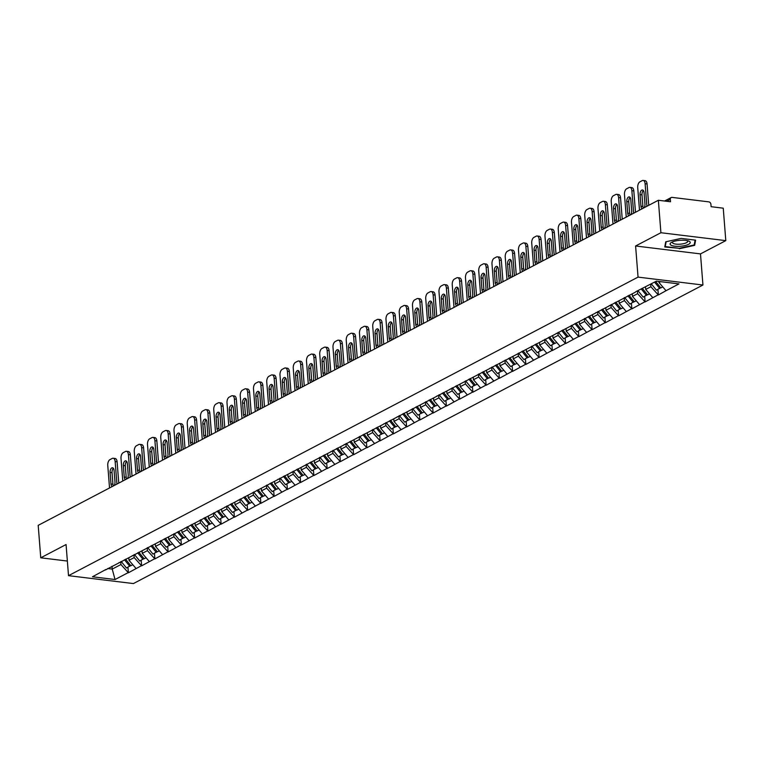 <?xml version="1.0" encoding="UTF-8"?>
<svg xmlns="http://www.w3.org/2000/svg" width="764" height="764" viewBox="0 0 764 764"><rect width="100%" height="100%" fill="white"/><g stroke="black" fill="none" stroke-linecap="round" stroke-linejoin="round"><path stroke-width="1.15" d="M725.8 240.631L660.908 232.724L635.6 245.989L700.492 253.896L725.8 240.631L723.25 208.18L711.112 206.7L710.921 204.332A2.33 1.834 62.3 0 0 708.801 201.868L672.081 197.389A2.33 1.834 62.3 0 0 671.164 197.551A2.33 1.834 62.3 0 0 670.305 199.375L670.496 201.744L658.358 200.273L38.2 525.355L40.75 557.806L67.366 561.053M700.492 253.896L702.937 285.02L133.404 583.572L68.512 575.664L638.055 277.112L702.937 285.02M658.874 281.458L658.96 282.499L666.036 290.702L678.986 283.912L656.4 281.152L635.801 291.705M666.036 290.702L658.348 294.971L657.919 289.441M650.689 284.151L650.89 286.729L658.348 294.971M657.966 294.923L645.102 301.923L644.673 296.384M637.424 290.855L637.644 293.672L645.102 301.923M644.711 301.875L631.857 308.866L631.417 303.337M624.169 297.798L624.398 300.615L631.857 308.866M631.465 308.818L618.601 315.809L618.171 310.279M610.923 304.74L611.143 307.558L618.601 315.809M618.219 315.761L605.355 322.752L604.926 317.222M597.677 311.693L597.897 314.51L605.355 322.752M604.964 322.704L592.11 329.704L591.67 324.165M584.422 318.636L584.651 321.453L592.11 329.704M591.718 329.656L578.854 336.647L578.424 331.118M571.176 325.579L571.396 328.396L578.854 336.647M578.472 336.599L565.608 343.59L565.179 338.06M557.93 332.521L558.15 335.339L565.608 343.59M565.217 343.542L552.362 350.533L551.923 345.003M544.675 339.474L544.904 342.291L552.362 350.533M551.971 350.485L539.107 357.485L538.677 351.946M531.429 346.417L531.649 349.234L539.107 357.485M538.725 357.437L525.861 364.428L525.431 358.899M518.183 353.36L518.403 356.177L525.861 364.428M525.47 364.38L512.615 371.371L512.176 365.841M504.928 360.302L505.157 363.12L512.615 371.371M512.224 371.323L499.36 378.314L498.93 372.784M491.682 367.255L491.901 370.072L499.36 378.314M498.978 378.266L486.114 385.266L485.684 379.727M478.436 374.198L478.656 377.015L486.114 385.266M485.723 385.218L472.868 392.209L472.429 386.679M465.18 381.141L465.4 383.958L472.868 392.209M472.477 392.161L459.613 399.152L459.183 393.622M451.935 388.083L452.154 390.901L459.613 399.152M459.231 399.104L446.367 406.095L445.937 400.565M438.689 395.036L438.908 397.853L446.367 406.095M445.975 406.047L433.121 413.047L432.682 407.508M425.433 401.979L425.653 404.796L433.121 413.047M432.73 412.999L419.866 419.99L419.436 414.46M412.188 408.921L412.407 411.739L419.866 419.99M419.484 419.942L406.62 426.933L406.19 421.403M398.942 415.864L399.161 418.682L406.62 426.933M406.228 426.885L393.374 433.876L392.935 428.346M385.686 422.817L385.906 425.634L393.374 433.876M392.982 433.828L380.119 440.828L379.689 435.289M372.44 429.76L372.66 432.577L380.119 440.828M379.737 440.78L366.873 447.771L366.443 442.241M359.195 436.702L359.414 439.52L366.873 447.771M366.481 447.723L353.627 454.714L353.188 449.184M345.939 443.645L346.159 446.462L353.627 454.714M353.235 454.666L340.372 461.657L339.942 456.127M332.693 450.598L332.913 453.415L340.372 461.657M339.99 461.609L327.126 468.599L326.696 463.07M319.447 457.541L319.667 460.358L327.126 468.599M326.734 468.561L313.88 475.552L313.441 470.022M306.192 464.483L306.412 467.301L313.88 475.552M313.488 475.504L300.624 482.495L300.195 476.965M292.946 471.426L293.166 474.243L300.624 482.495M300.242 482.447L287.379 489.438L286.949 483.908M279.7 478.379L279.92 481.196L287.379 489.438M286.987 489.39L274.133 496.38L273.693 490.851M266.445 485.321L266.665 488.139L274.133 496.38M273.741 496.342L260.877 503.333L260.448 497.803M253.199 492.264L253.419 495.082L260.877 503.333M260.495 503.285L247.631 510.276L247.202 504.746M239.953 499.207L240.173 502.024L247.631 510.276M247.24 510.228L234.386 517.218L233.946 511.689M226.698 506.16L226.918 508.977L234.386 517.218M233.994 517.171L221.13 524.161L220.7 518.632M213.452 513.102L213.672 515.92L221.13 524.161M220.748 524.114L207.884 531.114L207.455 525.584M200.206 520.045L200.426 522.862L207.884 531.114M207.493 531.066L194.639 538.057L194.199 532.527M186.951 526.988L187.17 529.805L194.639 538.057M194.247 538.009L181.383 544.999L180.953 539.47M173.705 533.941L173.925 536.758L181.383 544.999M181.001 544.952L168.137 551.942L167.698 546.413M160.459 540.883L160.679 543.701L168.137 551.942M167.746 551.894L154.891 558.895L154.452 553.356M147.204 547.826L147.423 550.643L154.891 558.895M154.5 558.847L141.636 565.837L141.206 560.308M133.958 554.769L134.177 557.586L141.636 565.837M141.254 565.79L128.39 572.78L127.951 567.251M120.712 561.721L120.932 564.539L128.39 572.78M127.999 572.733L115.049 579.523L92.473 576.772L105.843 569.514M635.381 292.173L105.422 569.982M645.504 286.863L645.714 289.441L650.89 286.729M645.714 289.441L652.781 297.645M632.258 293.815L632.458 296.384L637.644 293.672M632.458 296.384L639.535 304.588M619.012 300.758L619.212 303.337L624.398 300.615M619.212 303.337L626.289 311.531M608.889 306.068L609.309 305.59M605.756 307.701L605.967 310.279L611.143 307.558M605.967 310.279L613.034 318.483M595.634 313.011L596.054 312.533M592.511 314.644L592.711 317.222L597.897 314.51M592.711 317.222L599.788 325.426M579.265 321.596L579.465 324.165L584.651 321.453M579.465 324.165L586.542 332.369M566.009 328.539L566.219 331.118L571.396 328.396M566.219 331.118L573.286 339.312M555.886 333.849L556.307 333.371M552.764 335.482L552.964 338.06L558.15 335.339M552.964 338.06L560.041 346.254M542.641 340.792L543.061 340.314M539.518 342.425L539.718 345.003L544.904 342.291M539.718 345.003L546.795 353.207M526.262 349.377L526.472 351.946L531.649 349.234M526.472 351.946L533.539 360.15M513.016 356.32L513.217 358.899L518.403 356.177M513.217 358.899L520.294 367.092M502.893 361.63L503.314 361.152M499.771 363.263L499.971 365.841L505.157 363.12M499.971 365.841L507.048 374.035M489.638 368.573L490.068 368.095M486.515 370.206L486.725 372.784L491.901 370.072M486.725 372.784L493.792 380.988M473.269 377.158L473.47 379.727L478.656 377.015M473.47 379.727L480.546 387.931M460.023 384.101L460.224 386.679L465.4 383.958M460.224 386.679L467.301 394.873M449.891 389.411L450.321 388.933M446.768 391.044L446.978 393.622L452.154 390.901M446.978 393.622L454.045 401.816M436.645 396.354L437.065 395.876M433.522 397.987L433.723 400.565L438.908 397.853M433.723 400.565L440.799 408.769M420.276 404.939L420.477 407.508L425.653 404.796M420.477 407.508L427.553 415.712M407.021 411.882L407.231 414.46L412.407 411.739M407.231 414.46L414.298 422.654M396.898 417.192L397.318 416.714M393.775 418.825L393.976 421.403L399.161 418.682M393.976 421.403L401.052 429.597M383.652 424.135L384.072 423.657M380.529 425.768L380.73 428.346L385.906 425.634M380.73 428.346L387.806 436.55M367.274 432.72L367.484 435.289L372.66 432.577M367.484 435.289L374.551 443.492M354.028 439.663L354.229 442.241L359.414 439.52M354.229 442.241L361.305 450.435M343.905 444.973L344.325 444.495M340.782 446.606L340.983 449.184L346.159 446.462M340.983 449.184L348.059 457.378M330.65 451.916L331.079 451.438M327.527 453.549L327.737 456.127L332.913 453.415M327.737 456.127L334.804 464.331M314.281 460.501L314.481 463.07L319.667 460.358M314.481 463.07L321.558 471.273M301.035 467.444L301.236 470.013L306.412 467.301M301.236 470.013L308.312 478.216M290.903 472.754L291.332 472.276M287.78 474.387L287.99 476.965L293.166 474.243M287.99 476.965L295.057 485.159M277.657 479.697L278.077 479.219M274.534 481.33L274.734 483.908L279.92 481.196M274.734 483.908L281.811 492.111M261.288 488.272L261.489 490.851L266.665 488.139M261.489 490.851L268.565 499.054M248.033 495.225L248.243 497.794L253.419 495.082M248.243 497.794L255.31 505.997M237.91 500.535L238.33 500.057M234.787 502.168L234.987 504.746L240.173 502.024M234.987 504.746L242.064 512.94M224.664 507.477L225.084 507M221.541 509.111L221.741 511.689L226.918 508.977M221.741 511.689L228.818 519.892M208.285 516.053L208.496 518.632L213.672 515.92M208.496 518.632L215.563 526.835M195.04 523.006L195.24 525.575L200.426 522.862M195.24 525.575L202.317 533.778M184.917 528.316L185.337 527.838M181.794 529.949L181.994 532.527L187.17 529.805M181.994 532.527L189.071 540.721M171.661 535.258L172.091 534.781M168.538 536.891L168.748 539.47L173.925 536.758M168.748 539.47L175.815 547.673M155.293 543.834L155.493 546.413L160.679 543.701M155.493 546.413L162.57 554.616M142.047 550.787L142.247 553.356L147.423 550.643M142.247 553.356L149.314 561.559M131.914 556.096L132.344 555.619M128.791 557.73L129.001 560.308L134.177 557.586M129.001 560.308L136.068 568.502M118.668 563.039L119.088 562.562M112.002 566.277L112.222 569.094L120.932 564.539M107.686 568.54L112.222 569.094L115.049 579.523M660.908 232.724L658.358 200.273M635.6 245.989L638.055 277.112M68.512 575.664L66.067 544.541L40.75 557.806M658.96 282.499L660.554 281.658M679.225 248.758L694.648 245.339L695.622 240.163L681.154 238.397L665.731 241.816L664.766 246.992L679.186 248.29M694.495 243.305L694.648 245.339M109.538 487.967L107.762 465.41A4.67 2.531 -83.1 0 1 109.959 459.622L112.251 458.419A4.67 2.531 -83.1 0 1 113.167 458.238L115.116 458.476A4.67 2.531 96.9 0 1 117.102 461.771L118.773 483.115M117.102 461.771L115.154 461.532L116.93 484.089M115.154 461.532A4.67 2.531 -83.1 0 0 113.167 458.238M114.17 485.532A3.658 1.977 -83.1 0 0 114.982 481.912L114.075 470.347A3.658 1.977 -83.1 0 0 112.518 467.769A3.658 1.977 -83.1 0 0 110.083 472.438L110.99 484.004A3.658 1.977 -83.1 0 0 112.289 486.515M113.435 468.361A3.658 1.977 -83.1 0 0 112.031 472.677L112.938 484.242A3.658 1.977 -83.1 0 0 113.397 485.942M130.634 565.417L126.499 568.015L121.189 561.464M124.456 559.754L129.775 566.296M125.563 559.172L130.873 565.723L132.802 564.711M122.784 481.014L121.008 458.457A4.67 2.531 -83.1 0 1 123.205 452.68L125.506 451.476A4.67 2.531 -83.1 0 1 126.413 451.295L128.362 451.524A4.67 2.531 96.9 0 1 130.348 454.828L132.029 476.173M130.348 454.828L128.4 454.59L130.176 477.147M128.4 454.59A4.67 2.531 -83.1 0 0 126.413 451.295M127.426 478.589A3.658 1.977 -83.1 0 0 128.237 474.96L127.33 463.404A3.658 1.977 -83.1 0 0 125.773 460.826A3.658 1.977 -83.1 0 0 123.338 465.496L124.245 477.061A3.658 1.977 -83.1 0 0 125.535 479.572M126.69 461.418A3.658 1.977 -83.1 0 0 125.277 465.734L126.194 477.29A3.658 1.977 -83.1 0 0 126.643 478.99M143.88 558.474L139.755 561.062L134.435 554.521M137.701 552.811L143.021 559.353M138.809 552.229L144.129 558.77L146.048 557.768M136.04 474.072L134.263 451.514A4.67 2.531 -83.1 0 1 136.46 445.737L138.752 444.533A4.67 2.531 -83.1 0 1 139.669 444.342L141.617 444.581A4.67 2.531 96.9 0 1 143.594 447.876L145.275 469.23M143.594 447.876L141.646 447.637L143.422 470.194M141.646 447.637A4.67 2.531 -83.1 0 0 139.669 444.342M140.672 471.646A3.658 1.977 -83.1 0 0 141.483 468.017L140.576 456.461A3.658 1.977 -83.1 0 0 139.019 453.883A3.658 1.977 -83.1 0 0 136.584 458.553L137.491 470.108A3.658 1.977 -83.1 0 0 138.79 472.629M139.936 454.475A3.658 1.977 -83.1 0 0 138.532 458.792L139.44 470.347A3.658 1.977 -83.1 0 0 139.898 472.047M157.126 551.522L153.001 554.12L147.681 547.578M150.957 545.859L156.267 552.41M152.055 545.286L157.374 551.828L159.294 550.825M149.286 467.129L147.509 444.572A4.67 2.531 -83.1 0 1 149.706 438.784L151.998 437.591A4.67 2.531 -83.1 0 1 152.915 437.4L154.863 437.638A4.67 2.531 96.9 0 1 156.849 440.933L158.52 462.287M156.849 440.933L154.901 440.694L156.677 463.251M154.901 440.694A4.67 2.531 -83.1 0 0 152.915 437.4M153.917 464.693A3.658 1.977 -83.1 0 0 154.729 461.074L153.822 449.518A3.658 1.977 -83.1 0 0 152.265 446.93A3.658 1.977 -83.1 0 0 149.83 451.61L150.737 463.165A3.658 1.977 -83.1 0 0 152.036 465.687M153.182 447.532A3.658 1.977 -83.1 0 0 151.778 451.849L152.685 463.404A3.658 1.977 -83.1 0 0 153.144 465.104M170.382 544.579L166.246 547.177L160.937 540.635M164.203 538.916L169.522 545.458M165.31 538.334L170.62 544.885L172.549 543.872M162.531 460.186L160.755 437.629A4.67 2.531 -83.1 0 1 162.952 431.841L165.253 430.638A4.67 2.531 -83.1 0 1 166.16 430.457L168.109 430.695A4.67 2.531 96.9 0 1 170.095 433.99L171.776 455.334M170.095 433.99L168.147 433.751L169.923 456.309M168.147 433.751A4.67 2.531 -83.1 0 0 166.16 430.457M167.173 457.751A3.658 1.977 -83.1 0 0 167.984 454.131L167.077 442.566A3.658 1.977 -83.1 0 0 165.521 439.988A3.658 1.977 -83.1 0 0 163.085 444.658L163.993 456.223A3.658 1.977 -83.1 0 0 165.291 458.734M166.437 440.58A3.658 1.977 -83.1 0 0 165.024 444.896L165.941 456.461A3.658 1.977 -83.1 0 0 166.39 458.161M183.627 537.636L179.502 540.234L174.182 533.683M177.449 531.973L182.768 538.515M178.556 531.391L183.876 537.942L185.795 536.93M175.787 453.233L174.011 430.676A4.67 2.531 -83.1 0 1 176.207 424.899L178.499 423.695A4.67 2.531 -83.1 0 1 179.416 423.514L181.364 423.743A4.67 2.531 96.9 0 1 183.341 427.047L185.022 448.392M183.341 427.047L181.393 426.809L183.169 449.366M181.393 426.809A4.67 2.531 -83.1 0 0 179.416 423.514M180.419 450.808A3.658 1.977 -83.1 0 0 181.23 447.179L180.323 435.623A3.658 1.977 -83.1 0 0 178.766 433.045A3.658 1.977 -83.1 0 0 176.331 437.715L177.238 449.28A3.658 1.977 -83.1 0 0 178.537 451.791M179.683 433.637A3.658 1.977 -83.1 0 0 178.279 437.953L179.187 449.509A3.658 1.977 -83.1 0 0 179.645 451.209M196.873 530.693L192.748 533.282L187.428 526.74M190.704 525.03L196.014 531.572M191.802 524.448L197.122 530.99L199.041 529.987M680.734 240.259A10.113 2.98 175.5 0 0 671.518 242.369A10.113 2.98 175.5 0 0 679.607 246.304A10.113 2.98 175.5 0 0 688.918 244.136A10.113 2.98 175.5 0 0 688.565 241.023A10.113 2.98 175.5 0 0 680.734 240.259M672.769 241.787A7.65 2.254 175.5 0 0 672.435 242.532A7.65 2.254 175.5 0 0 679.635 244.213A7.65 2.254 175.5 0 0 687.696 241.328A7.65 2.254 175.5 0 0 687.237 240.65M695.087 240.097L694.18 244.986L679.234 248.3L665.224 246.591L666.132 241.73M665.11 245.148L665.224 246.591M189.033 446.291L187.256 423.733A4.67 2.531 -83.1 0 1 189.453 417.956L191.745 416.752A4.67 2.531 -83.1 0 1 192.662 416.561L194.61 416.8A4.67 2.531 96.9 0 1 196.596 420.095L198.268 441.449M196.596 420.095L194.648 419.866L196.424 442.423M194.648 419.866A4.67 2.531 -83.1 0 0 192.662 416.561M193.664 443.865A3.658 1.977 -83.1 0 0 194.476 440.236L193.569 428.68A3.658 1.977 -83.1 0 0 192.012 426.102A3.658 1.977 -83.1 0 0 189.577 430.772L190.484 442.327A3.658 1.977 -83.1 0 0 191.783 444.849M192.929 426.694A3.658 1.977 -83.1 0 0 191.525 431.011L192.433 442.566A3.658 1.977 -83.1 0 0 192.891 444.266M210.129 523.751L205.993 526.339L200.684 519.797M203.95 518.078L209.269 524.629M205.058 517.505L210.367 524.047L212.297 523.044M202.279 439.348L200.502 416.791A4.67 2.531 -83.1 0 1 202.699 411.003L205 409.81A4.67 2.531 -83.1 0 1 205.908 409.619L207.856 409.857A4.67 2.531 96.9 0 1 209.842 413.152L211.523 434.506M209.842 413.152L207.894 412.913L209.67 435.47M207.894 412.913A4.67 2.531 -83.1 0 0 205.908 409.619M206.92 436.912A3.658 1.977 -83.1 0 0 207.732 433.293L206.824 421.738A3.658 1.977 -83.1 0 0 205.268 419.149A3.658 1.977 -83.1 0 0 202.832 423.829L203.74 435.384A3.658 1.977 -83.1 0 0 205.038 437.906M206.184 419.751A3.658 1.977 -83.1 0 0 204.771 424.068L205.688 435.623A3.658 1.977 -83.1 0 0 206.137 437.323M223.374 516.798L219.249 519.396L213.93 512.854M217.196 511.135L222.515 517.677M218.303 510.553L223.623 517.104L225.542 516.092M215.534 432.405L213.758 409.848A4.67 2.531 -83.1 0 1 215.954 404.06L218.246 402.857A4.67 2.531 -83.1 0 1 219.163 402.676L221.111 402.914A4.67 2.531 96.9 0 1 223.088 406.209L224.769 427.553M223.088 406.209L221.14 405.971L222.916 428.528M221.14 405.971A4.67 2.531 -83.1 0 0 219.163 402.676M220.166 429.97A3.658 1.977 -83.1 0 0 220.977 426.35L220.07 414.785A3.658 1.977 -83.1 0 0 218.514 412.207A3.658 1.977 -83.1 0 0 216.078 416.886L216.986 428.442A3.658 1.977 -83.1 0 0 218.284 430.953M219.43 412.799A3.658 1.977 -83.1 0 0 218.026 417.115L218.934 428.68A3.658 1.977 -83.1 0 0 219.392 430.38M236.62 509.855L232.495 512.453L227.175 505.902M230.451 504.192L235.761 510.734M231.549 503.61L236.869 510.161L238.788 509.149M228.78 425.452L227.003 402.895A4.67 2.531 -83.1 0 1 229.2 397.118L231.492 395.914A4.67 2.531 -83.1 0 1 232.409 395.733L234.357 395.962A4.67 2.531 96.9 0 1 236.343 399.266L238.015 420.611M236.343 399.266L234.395 399.028L236.172 421.585M234.395 399.028A4.67 2.531 -83.1 0 0 232.409 395.733M233.412 423.027A3.658 1.977 -83.1 0 0 234.223 419.398L233.316 407.842A3.658 1.977 -83.1 0 0 231.759 405.264A3.658 1.977 -83.1 0 0 229.324 409.934L230.231 421.499A3.658 1.977 -83.1 0 0 231.53 424.01M232.676 405.856A3.658 1.977 -83.1 0 0 231.272 410.172L232.18 421.728A3.658 1.977 -83.1 0 0 232.638 423.428M249.876 502.913L245.741 505.501L240.431 498.959M243.697 497.249L249.016 503.791M244.805 496.667L250.114 503.209L252.044 502.206M242.026 418.51L240.249 395.953A4.67 2.531 -83.1 0 1 242.446 390.175L244.747 388.971A4.67 2.531 -83.1 0 1 245.655 388.781L247.603 389.019A4.67 2.531 96.9 0 1 249.589 392.314L251.27 413.668M249.589 392.314L247.641 392.085L249.417 414.642M247.641 392.085A4.67 2.531 -83.1 0 0 245.655 388.781M246.667 416.084A3.658 1.977 -83.1 0 0 247.479 412.455L246.571 400.899A3.658 1.977 -83.1 0 0 245.015 398.321A3.658 1.977 -83.1 0 0 242.58 402.991L243.487 414.546A3.658 1.977 -83.1 0 0 244.786 417.068M245.932 398.913A3.658 1.977 -83.1 0 0 244.518 403.23L245.435 414.785A3.658 1.977 -83.1 0 0 245.884 416.485M263.122 495.97L258.996 498.558L253.677 492.016M256.943 490.297L262.262 496.848M258.051 489.724L263.37 496.266L265.289 495.263M255.281 411.567L253.505 389.01A4.67 2.531 -83.1 0 1 255.701 383.232L257.993 382.029A4.67 2.531 -83.1 0 1 258.91 381.838L260.858 382.076A4.67 2.531 96.9 0 1 262.835 385.371L264.516 406.725M262.835 385.371L260.887 385.132L262.663 407.689M260.887 385.132A4.67 2.531 -83.1 0 0 258.91 381.838M259.913 409.132A3.658 1.977 -83.1 0 0 260.725 405.512L259.817 393.957A3.658 1.977 -83.1 0 0 258.261 391.369A3.658 1.977 -83.1 0 0 255.825 396.048L256.733 407.604A3.658 1.977 -83.1 0 0 258.031 410.125M259.177 391.97A3.658 1.977 -83.1 0 0 257.774 396.287L258.681 407.842A3.658 1.977 -83.1 0 0 259.139 409.542M276.367 489.017L272.242 491.615L266.923 485.073M270.198 483.354L275.517 489.905M271.296 482.781L276.616 489.323L278.535 488.311M268.527 404.624L266.751 382.067A4.67 2.531 -83.1 0 1 268.947 376.28L271.239 375.076A4.67 2.531 -83.1 0 1 272.156 374.895L274.104 375.134A4.67 2.531 96.9 0 1 276.091 378.428L277.762 399.773M276.091 378.428L274.142 378.19L275.919 400.747M274.142 378.19A4.67 2.531 -83.1 0 0 272.156 374.895M273.159 402.189A3.658 1.977 -83.1 0 0 273.97 398.569L273.063 387.004A3.658 1.977 -83.1 0 0 271.516 384.426A3.658 1.977 -83.1 0 0 269.071 389.105L269.978 400.661A3.658 1.977 -83.1 0 0 271.277 403.172M272.423 385.018A3.658 1.977 -83.1 0 0 271.019 389.334L271.927 400.899A3.658 1.977 -83.1 0 0 272.385 402.599M289.623 482.074L285.488 484.672L280.178 478.121M283.444 476.411L288.763 482.953M284.552 475.829L289.862 482.38L291.791 481.368M281.773 397.672L279.996 375.114A4.67 2.531 -83.1 0 1 282.202 369.337L284.494 368.133A4.67 2.531 -83.1 0 1 285.402 367.952L287.35 368.181A4.67 2.531 96.9 0 1 289.336 371.485L291.017 392.83M289.336 371.485L287.388 371.247L289.164 393.804M287.388 371.247A4.67 2.531 -83.1 0 0 285.402 367.952M286.414 395.246A3.658 1.977 -83.1 0 0 287.226 391.617L286.319 380.061A3.658 1.977 -83.1 0 0 284.762 377.483A3.658 1.977 -83.1 0 0 282.327 382.153L283.234 393.718A3.658 1.977 -83.1 0 0 284.533 396.229M285.679 378.075A3.658 1.977 -83.1 0 0 284.265 382.392L285.182 393.947A3.658 1.977 -83.1 0 0 285.631 395.656M302.869 475.132L298.743 477.72L293.424 471.178M296.69 469.468L302.009 476.01M297.798 468.886L303.117 475.428L305.037 474.425M295.028 390.729L293.252 368.172A4.67 2.531 -83.1 0 1 295.448 362.394L297.74 361.191A4.67 2.531 -83.1 0 1 298.657 361L300.605 361.238A4.67 2.531 96.9 0 1 302.582 364.533L304.263 385.887M302.582 364.533L300.634 364.304L302.41 386.861M300.634 364.304A4.67 2.531 -83.1 0 0 298.657 361M299.66 388.303A3.658 1.977 -83.1 0 0 300.472 384.674L299.564 373.118A3.658 1.977 -83.1 0 0 298.008 370.54A3.658 1.977 -83.1 0 0 295.572 375.21L296.48 386.765A3.658 1.977 -83.1 0 0 297.779 389.287M298.925 371.132A3.658 1.977 -83.1 0 0 297.521 375.449L298.428 387.004A3.658 1.977 -83.1 0 0 298.886 388.704M316.115 468.189L311.989 470.777L306.67 464.235M309.945 462.516L315.265 469.067M311.043 461.943L316.363 468.485L318.282 467.482M308.274 383.786L306.498 361.229A4.67 2.531 -83.1 0 1 308.694 355.451L310.986 354.248A4.67 2.531 -83.1 0 1 311.903 354.057L313.851 354.295A4.67 2.531 96.9 0 1 315.838 357.59L317.509 378.944M315.838 357.59L313.889 357.351L315.666 379.909M313.889 357.351A4.67 2.531 -83.1 0 0 311.903 354.057M312.906 381.351A3.658 1.977 -83.1 0 0 313.717 377.731L312.81 366.176A3.658 1.977 -83.1 0 0 311.263 363.588A3.658 1.977 -83.1 0 0 308.818 368.267L309.726 379.823A3.658 1.977 -83.1 0 0 311.024 382.344M312.17 364.189A3.658 1.977 -83.1 0 0 310.767 368.506L311.674 380.061A3.658 1.977 -83.1 0 0 312.132 381.761M329.37 461.236L325.235 463.834L319.925 457.292M323.191 455.573L328.51 462.124M324.299 455L329.609 461.542L331.538 460.53M321.52 376.843L319.744 354.286A4.67 2.531 -83.1 0 1 321.95 348.499L324.242 347.295A4.67 2.531 -83.1 0 1 325.149 347.114L327.097 347.353A4.67 2.531 96.9 0 1 329.083 350.647L330.764 371.992M329.083 350.647L327.135 350.409L328.912 372.966M327.135 350.409A4.67 2.531 -83.1 0 0 325.149 347.114M326.161 374.408A3.658 1.977 -83.1 0 0 326.973 370.788L326.066 359.223A3.658 1.977 -83.1 0 0 324.509 356.645A3.658 1.977 -83.1 0 0 322.074 361.324L322.981 372.88A3.658 1.977 -83.1 0 0 324.28 375.401M325.426 357.237A3.658 1.977 -83.1 0 0 324.012 361.553L324.929 373.118A3.658 1.977 -83.1 0 0 325.378 374.818M342.616 454.293L338.49 456.891L333.171 450.34M336.437 448.63L341.756 455.172M337.545 448.048L342.864 454.599L344.784 453.587M334.775 369.891L332.999 347.333A4.67 2.531 -83.1 0 1 335.195 341.556L337.487 340.352A4.67 2.531 -83.1 0 1 338.404 340.171L340.352 340.41A4.67 2.531 96.9 0 1 342.329 343.704L344.01 365.049M342.329 343.704L340.381 343.466L342.157 366.023M340.381 343.466A4.67 2.531 -83.1 0 0 338.404 340.171M339.407 367.465A3.658 1.977 -83.1 0 0 340.219 363.845L339.312 352.28A3.658 1.977 -83.1 0 0 337.755 349.702A3.658 1.977 -83.1 0 0 335.32 354.372L336.227 365.937A3.658 1.977 -83.1 0 0 337.526 368.449M338.672 350.294A3.658 1.977 -83.1 0 0 337.268 354.611L338.175 366.166A3.658 1.977 -83.1 0 0 338.633 367.876M355.862 447.351L351.736 449.948L346.417 443.397M349.692 441.688L355.012 448.229M350.791 441.105L356.11 447.647L358.029 446.644M348.021 362.948L346.245 340.391A4.67 2.531 -83.1 0 1 348.441 334.613L350.733 333.41A4.67 2.531 -83.1 0 1 351.65 333.219L353.598 333.457A4.67 2.531 96.9 0 1 355.585 336.752L357.256 358.106M355.585 336.752L353.637 336.523L355.413 359.08M353.637 336.523A4.67 2.531 -83.1 0 0 351.65 333.219M352.653 360.522A3.658 1.977 -83.1 0 0 353.465 356.893L352.557 345.338A3.658 1.977 -83.1 0 0 351.01 342.759A3.658 1.977 -83.1 0 0 348.565 347.429L349.473 358.984A3.658 1.977 -83.1 0 0 350.772 361.506M351.917 343.351A3.658 1.977 -83.1 0 0 350.514 347.668L351.421 359.223A3.658 1.977 -83.1 0 0 351.879 360.923M369.117 440.408L364.982 442.996L359.672 436.454M362.938 434.735L368.258 441.286M364.046 434.162L369.356 440.704L371.285 439.701M361.267 356.005L359.491 333.448A4.67 2.531 -83.1 0 1 361.697 327.67L363.989 326.467A4.67 2.531 -83.1 0 1 364.896 326.276L366.844 326.514A4.67 2.531 96.9 0 1 368.831 329.809L370.511 351.163M368.831 329.809L366.882 329.57L368.659 352.128M366.882 329.57A4.67 2.531 -83.1 0 0 364.896 326.276M365.908 353.57A3.658 1.977 -83.1 0 0 366.72 349.95L365.813 338.395A3.658 1.977 -83.1 0 0 364.256 335.807A3.658 1.977 -83.1 0 0 361.821 340.486L362.728 352.042A3.658 1.977 -83.1 0 0 364.027 354.563M365.173 336.408A3.658 1.977 -83.1 0 0 363.759 340.725L364.676 352.28A3.658 1.977 -83.1 0 0 365.125 353.98M382.363 433.455L378.237 436.053L372.918 429.511M376.184 427.792L381.503 434.344M377.292 427.219L382.611 433.761L384.531 432.749M374.522 349.062L372.746 326.505A4.67 2.531 -83.1 0 1 374.943 320.718L377.235 319.514A4.67 2.531 -83.1 0 1 378.151 319.333L380.1 319.572A4.67 2.531 96.9 0 1 382.076 322.866L383.757 344.211M382.076 322.866L380.128 322.628L381.904 345.185M380.128 322.628A4.67 2.531 -83.1 0 0 378.151 319.333M379.154 346.627A3.658 1.977 -83.1 0 0 379.966 343.007L379.059 331.442A3.658 1.977 -83.1 0 0 377.502 328.864A3.658 1.977 -83.1 0 0 375.067 333.543L375.974 345.099A3.658 1.977 -83.1 0 0 377.273 347.62M378.419 329.456A3.658 1.977 -83.1 0 0 377.015 333.772L377.922 345.338A3.658 1.977 -83.1 0 0 378.381 347.037M395.609 426.513L391.483 429.11L386.164 422.559M389.439 420.849L394.759 427.391M390.538 420.267L395.857 426.818L397.777 425.806M387.768 342.11L385.992 319.553A4.67 2.531 -83.1 0 1 388.188 313.775L390.48 312.572A4.67 2.531 -83.1 0 1 391.397 312.39L393.345 312.629A4.67 2.531 96.9 0 1 395.332 315.924L397.013 337.268M395.332 315.924L393.384 315.685L395.16 338.242M393.384 315.685A4.67 2.531 -83.1 0 0 391.397 312.39M392.4 339.684A3.658 1.977 -83.1 0 0 393.212 336.064L392.304 324.499A3.658 1.977 -83.1 0 0 390.757 321.921A3.658 1.977 -83.1 0 0 388.313 326.591L389.22 338.156A3.658 1.977 -83.1 0 0 390.519 340.668M391.665 322.513A3.658 1.977 -83.1 0 0 390.261 326.83L391.168 338.385A3.658 1.977 -83.1 0 0 391.626 340.095M408.864 419.57L404.729 422.167L399.419 415.616M402.685 413.907L408.005 420.448M403.793 413.324L409.103 419.866L411.032 418.863M401.014 335.167L399.238 312.61A4.67 2.531 -83.1 0 1 401.444 306.832L403.736 305.629A4.67 2.531 -83.1 0 1 404.643 305.438L406.591 305.676A4.67 2.531 96.9 0 1 408.578 308.971L410.258 330.325M408.578 308.971L406.629 308.742L408.406 331.299M406.629 308.742A4.67 2.531 -83.1 0 0 404.643 305.438M405.655 332.741A3.658 1.977 -83.1 0 0 406.467 329.112L405.56 317.557A3.658 1.977 -83.1 0 0 404.003 314.978A3.658 1.977 -83.1 0 0 401.568 319.648L402.475 331.204A3.658 1.977 -83.1 0 0 403.774 333.725M404.92 315.57A3.658 1.977 -83.1 0 0 403.507 319.887L404.423 331.442A3.658 1.977 -83.1 0 0 404.872 333.142M422.11 412.627L417.984 415.215L412.665 408.673M415.931 406.954L421.25 413.505M417.039 406.381L422.358 412.923L424.278 411.92M414.269 328.224L412.493 305.667A4.67 2.531 -83.1 0 1 414.69 299.889L416.982 298.686A4.67 2.531 -83.1 0 1 417.898 298.495L419.847 298.734A4.67 2.531 96.9 0 1 421.823 302.028L423.504 323.382M421.823 302.028L419.875 301.79L421.652 324.347M419.875 301.79A4.67 2.531 -83.1 0 0 417.898 298.495M418.901 325.789A3.658 1.977 -83.1 0 0 419.713 322.169L418.806 310.614A3.658 1.977 -83.1 0 0 417.249 308.026A3.658 1.977 -83.1 0 0 414.814 312.705L415.721 324.261A3.658 1.977 -83.1 0 0 417.02 326.782M418.166 308.627A3.658 1.977 -83.1 0 0 416.762 312.944L417.669 324.499A3.658 1.977 -83.1 0 0 418.128 326.199M435.356 405.674L431.23 408.272L425.911 401.73M429.187 400.011L434.506 406.563M430.285 399.438L435.604 405.98L437.524 404.968M427.515 321.281L425.739 298.724A4.67 2.531 -83.1 0 1 427.935 292.937L430.227 291.733A4.67 2.531 -83.1 0 1 431.144 291.552L433.092 291.791A4.67 2.531 96.9 0 1 435.079 295.085L436.76 316.43M435.079 295.085L433.131 294.847L434.907 317.404M433.131 294.847A4.67 2.531 -83.1 0 0 431.144 291.552M432.147 318.846A3.658 1.977 -83.1 0 0 432.959 315.226L432.052 303.661A3.658 1.977 -83.1 0 0 430.504 301.083A3.658 1.977 -83.1 0 0 428.06 305.762L428.967 317.318A3.658 1.977 -83.1 0 0 430.266 319.839M431.412 301.675A3.658 1.977 -83.1 0 0 430.008 305.992L430.915 317.557A3.658 1.977 -83.1 0 0 431.373 319.257M448.611 398.732L444.476 401.329L439.166 394.778M442.432 393.068L447.752 399.61M443.54 392.486L448.85 399.037L450.779 398.025M440.761 314.329L438.985 291.772A4.67 2.531 -83.1 0 1 441.191 285.994L443.483 284.791A4.67 2.531 -83.1 0 1 444.39 284.609L446.338 284.848A4.67 2.531 96.9 0 1 448.325 288.143L450.006 309.487M448.325 288.143L446.377 287.904L448.153 310.461M446.377 287.904A4.67 2.531 -83.1 0 0 444.39 284.609M445.402 311.903A3.658 1.977 -83.1 0 0 446.214 308.284L445.307 296.718A3.658 1.977 -83.1 0 0 443.75 294.14A3.658 1.977 -83.1 0 0 441.315 298.81L442.222 310.375A3.658 1.977 -83.1 0 0 443.521 312.887M444.667 294.732A3.658 1.977 -83.1 0 0 443.254 299.049L444.171 310.604A3.658 1.977 -83.1 0 0 444.619 312.314M461.857 391.789L457.731 394.386L452.412 387.835M455.678 386.126L460.998 392.667M456.786 385.543L462.105 392.085L464.025 391.082M454.017 307.386L452.24 284.829A4.67 2.531 -83.1 0 1 454.437 279.051L456.729 277.848A4.67 2.531 -83.1 0 1 457.646 277.657L459.594 277.895A4.67 2.531 96.9 0 1 461.571 281.19L463.251 302.544M461.571 281.19L459.622 280.961L461.399 303.518M459.622 280.961A4.67 2.531 -83.1 0 0 457.646 277.657M458.648 304.96A3.658 1.977 -83.1 0 0 459.46 301.331L458.553 289.776A3.658 1.977 -83.1 0 0 456.996 287.197A3.658 1.977 -83.1 0 0 454.561 291.867L455.468 303.423A3.658 1.977 -83.1 0 0 456.767 305.944M457.913 287.789A3.658 1.977 -83.1 0 0 456.509 292.106L457.416 303.661A3.658 1.977 -83.1 0 0 457.875 305.361M475.103 384.846L470.977 387.434L465.658 380.892M468.934 379.173L474.253 385.724M470.032 378.6L475.351 385.142L477.271 384.139M467.262 300.443L465.486 277.886A4.67 2.531 -83.1 0 1 467.683 272.108L469.975 270.905A4.67 2.531 -83.1 0 1 470.891 270.714L472.84 270.953A4.67 2.531 96.9 0 1 474.826 274.247L476.507 295.601M474.826 274.247L472.878 274.009L474.654 296.566M472.878 274.009A4.67 2.531 -83.1 0 0 470.891 270.714M471.894 298.008A3.658 1.977 -83.1 0 0 472.706 294.388L471.799 282.833A3.658 1.977 -83.1 0 0 470.252 280.245A3.658 1.977 -83.1 0 0 467.807 284.924L468.714 296.48A3.658 1.977 -83.1 0 0 470.013 299.001M471.159 280.846A3.658 1.977 -83.1 0 0 469.755 285.163L470.662 296.718A3.658 1.977 -83.1 0 0 471.121 298.418M488.358 377.893L484.223 380.491L478.913 373.949M482.179 372.23L487.499 378.782M483.287 371.657L488.597 378.199L490.526 377.196M480.508 293.5L478.732 270.943A4.67 2.531 -83.1 0 1 480.938 265.156L483.23 263.952A4.67 2.531 -83.1 0 1 484.137 263.771L486.085 264.01A4.67 2.531 96.9 0 1 488.072 267.304L489.753 288.649M488.072 267.304L486.124 267.066L487.9 289.623M486.124 267.066A4.67 2.531 -83.1 0 0 484.137 263.771M485.15 291.065A3.658 1.977 -83.1 0 0 485.961 287.445L485.054 275.89A3.658 1.977 -83.1 0 0 483.497 273.302A3.658 1.977 -83.1 0 0 481.062 277.981L481.969 289.537A3.658 1.977 -83.1 0 0 483.268 292.058M484.414 273.894A3.658 1.977 -83.1 0 0 483.001 278.211L483.918 289.776A3.658 1.977 -83.1 0 0 484.366 291.476M501.604 370.951L497.479 373.548L492.159 366.997M495.425 365.287L500.745 371.829M496.533 364.705L501.852 371.256L503.772 370.244M493.764 286.548L491.987 263.991A4.67 2.531 -83.1 0 1 494.184 258.213L496.476 257.01A4.67 2.531 -83.1 0 1 497.393 256.828L499.341 257.067A4.67 2.531 96.9 0 1 501.318 260.362L502.999 281.706M501.318 260.362L499.369 260.123L501.146 282.68M499.369 260.123A4.67 2.531 -83.1 0 0 497.393 256.828M498.395 284.122A3.658 1.977 -83.1 0 0 499.207 280.503L498.3 268.938A3.658 1.977 -83.1 0 0 496.743 266.359A3.658 1.977 -83.1 0 0 494.308 271.029L495.215 282.594A3.658 1.977 -83.1 0 0 496.514 285.106M497.66 266.951A3.658 1.977 -83.1 0 0 496.256 271.268L497.163 282.833A3.658 1.977 -83.1 0 0 497.622 284.533M514.85 364.008L510.724 366.605L505.405 360.054M508.681 358.345L514 364.886M509.779 357.762L515.098 364.304L517.018 363.301M507.009 279.605L505.233 257.048A4.67 2.531 -83.1 0 1 507.43 251.27L509.722 250.067A4.67 2.531 -83.1 0 1 510.639 249.876L512.587 250.114A4.67 2.531 96.9 0 1 514.573 253.409L516.254 274.763M514.573 253.409L512.625 253.18L514.401 275.737M512.625 253.18A4.67 2.531 -83.1 0 0 510.639 249.876M511.641 277.179A3.658 1.977 -83.1 0 0 512.453 273.55L511.546 261.995A3.658 1.977 -83.1 0 0 509.999 259.416A3.658 1.977 -83.1 0 0 507.554 264.086L508.461 275.642A3.658 1.977 -83.1 0 0 509.76 278.163M510.906 260.008A3.658 1.977 -83.1 0 0 509.502 264.325L510.409 275.88A3.658 1.977 -83.1 0 0 510.868 277.58M528.105 357.065L523.97 359.653L518.66 353.111M521.927 351.392L527.246 357.944M523.034 350.819L528.344 357.361L530.273 356.358M520.255 272.662L518.479 250.105A4.67 2.531 -83.1 0 1 520.685 244.327L522.977 243.124A4.67 2.531 -83.1 0 1 523.884 242.933L525.833 243.172A4.67 2.531 96.9 0 1 527.819 246.466L529.5 267.82M527.819 246.466L525.871 246.228L527.647 268.785M525.871 246.228A4.67 2.531 -83.1 0 0 523.884 242.933M524.897 270.227A3.658 1.977 -83.1 0 0 525.708 266.607L524.801 255.052A3.658 1.977 -83.1 0 0 523.244 252.464A3.658 1.977 -83.1 0 0 520.809 257.143L521.716 268.699A3.658 1.977 -83.1 0 0 523.015 271.22M524.161 253.065A3.658 1.977 -83.1 0 0 522.748 257.382L523.665 268.938A3.658 1.977 -83.1 0 0 524.114 270.637M541.351 350.113L537.226 352.71L531.906 346.168M535.172 344.449L540.492 351.001M536.28 343.876L541.6 350.418L543.519 349.415M533.511 265.719L531.734 243.162A4.67 2.531 -83.1 0 1 533.931 237.375L536.223 236.172A4.67 2.531 -83.1 0 1 537.14 235.99L539.088 236.229A4.67 2.531 96.9 0 1 541.065 239.524L542.746 260.868M541.065 239.524L539.117 239.285L540.893 261.842M539.117 239.285A4.67 2.531 -83.1 0 0 537.14 235.99M538.142 263.284A3.658 1.977 -83.1 0 0 538.954 259.664L538.047 248.109A3.658 1.977 -83.1 0 0 536.49 245.521A3.658 1.977 -83.1 0 0 534.055 250.2L534.962 261.756A3.658 1.977 -83.1 0 0 536.261 264.277M537.407 246.113A3.658 1.977 -83.1 0 0 536.003 250.43L536.911 261.995A3.658 1.977 -83.1 0 0 537.369 263.695M554.597 343.17L550.472 345.767L545.152 339.216M548.428 337.507L553.747 344.048M549.526 336.924L554.845 343.475L556.765 342.463M546.757 258.767L544.98 236.21A4.67 2.531 -83.1 0 1 547.177 230.432L549.469 229.229A4.67 2.531 -83.1 0 1 550.386 229.047L552.334 229.286A4.67 2.531 96.9 0 1 554.32 232.581L556.001 253.925M554.32 232.581L552.372 232.342L554.148 254.899M552.372 232.342A4.67 2.531 -83.1 0 0 550.386 229.047M551.388 256.341A3.658 1.977 -83.1 0 0 552.2 252.722L551.293 241.157A3.658 1.977 -83.1 0 0 549.746 238.578A3.658 1.977 -83.1 0 0 547.301 243.248L548.208 254.813A3.658 1.977 -83.1 0 0 549.507 257.325M550.653 239.17A3.658 1.977 -83.1 0 0 549.249 243.487L550.156 255.052A3.658 1.977 -83.1 0 0 550.615 256.752M567.853 336.227L563.717 338.824L558.408 332.273M561.674 330.564L566.993 337.105M562.781 329.981L568.091 336.532L570.02 335.52M560.002 251.824L558.226 229.267A4.67 2.531 -83.1 0 1 560.432 223.489L562.724 222.286A4.67 2.531 -83.1 0 1 563.631 222.095L565.58 222.334A4.67 2.531 96.9 0 1 567.566 225.628L569.247 246.982M567.566 225.628L565.618 225.399L567.394 247.956M565.618 225.399A4.67 2.531 -83.1 0 0 563.631 222.095M564.644 249.398A3.658 1.977 -83.1 0 0 565.456 245.769L564.548 234.214A3.658 1.977 -83.1 0 0 562.992 231.635A3.658 1.977 -83.1 0 0 560.556 236.305L561.464 247.861A3.658 1.977 -83.1 0 0 562.762 250.382M563.908 232.227A3.658 1.977 -83.1 0 0 562.495 236.544L563.412 248.099A3.658 1.977 -83.1 0 0 563.861 249.799M581.098 329.284L576.973 331.872L571.653 325.33M574.92 323.611L580.239 330.163M576.027 323.038L581.347 329.58L583.266 328.577M573.258 244.881L571.482 222.324A4.67 2.531 -83.1 0 1 573.678 216.546L575.97 215.343A4.67 2.531 -83.1 0 1 576.887 215.152L578.835 215.391A4.67 2.531 96.9 0 1 580.812 218.685L582.493 240.039M580.812 218.685L578.864 218.447L580.64 241.004M578.864 218.447A4.67 2.531 -83.1 0 0 576.887 215.152M577.89 242.455A3.658 1.977 -83.1 0 0 578.701 238.826L577.794 227.271A3.658 1.977 -83.1 0 0 576.237 224.683A3.658 1.977 -83.1 0 0 573.802 229.362L574.709 240.918A3.658 1.977 -83.1 0 0 576.008 243.439M577.154 225.285A3.658 1.977 -83.1 0 0 575.75 229.601L576.658 241.157A3.658 1.977 -83.1 0 0 577.116 242.857M594.344 322.332L590.219 324.929L584.899 318.387M588.175 316.668L593.494 323.22M589.273 316.095L594.593 322.637L596.512 321.634M586.504 237.938L584.727 215.381A4.67 2.531 -83.1 0 1 586.924 209.594L589.216 208.4A4.67 2.531 -83.1 0 1 590.133 208.209L592.081 208.448A4.67 2.531 96.9 0 1 594.067 211.743L595.748 233.096M594.067 211.743L592.119 211.504L593.895 234.061M592.119 211.504A4.67 2.531 -83.1 0 0 590.133 208.209M591.135 235.503A3.658 1.977 -83.1 0 0 591.947 231.884L591.04 220.328A3.658 1.977 -83.1 0 0 589.493 217.74A3.658 1.977 -83.1 0 0 587.048 222.419L587.955 233.975A3.658 1.977 -83.1 0 0 589.254 236.496M590.4 218.332A3.658 1.977 -83.1 0 0 588.996 222.649L589.904 234.214A3.658 1.977 -83.1 0 0 590.362 235.914M607.6 315.389L603.464 317.986L598.155 311.435M601.421 309.726L606.74 316.267M602.529 309.143L607.838 315.694L609.767 314.682M599.75 230.986L597.973 208.429A4.67 2.531 -83.1 0 1 600.179 202.651L602.471 201.448A4.67 2.531 -83.1 0 1 603.379 201.266L605.327 201.505A4.67 2.531 96.9 0 1 607.313 204.8L608.994 226.144M607.313 204.8L605.365 204.561L607.141 227.118M605.365 204.561A4.67 2.531 -83.1 0 0 603.379 201.266M604.391 228.56A3.658 1.977 -83.1 0 0 605.203 224.941L604.295 213.376A3.658 1.977 -83.1 0 0 602.739 210.797A3.658 1.977 -83.1 0 0 600.303 215.467L601.211 227.032A3.658 1.977 -83.1 0 0 602.51 229.544M603.655 211.389A3.658 1.977 -83.1 0 0 602.242 215.706L603.159 227.271A3.658 1.977 -83.1 0 0 603.608 228.971M620.846 308.446L616.72 311.043L611.401 304.492M614.667 302.783L619.986 309.324M615.774 302.2L621.094 308.752L623.013 307.739M613.005 224.043L611.229 201.486A4.67 2.531 -83.1 0 1 613.425 195.708L615.717 194.505A4.67 2.531 -83.1 0 1 616.634 194.323L618.582 194.553A4.67 2.531 96.9 0 1 620.559 197.857L622.24 219.201M620.559 197.857L618.611 197.618L620.387 220.175M618.611 197.618A4.67 2.531 -83.1 0 0 616.634 194.323M617.637 221.617A3.658 1.977 -83.1 0 0 618.448 217.988L617.541 206.433A3.658 1.977 -83.1 0 0 615.985 203.854A3.658 1.977 -83.1 0 0 613.549 208.524L614.457 220.08A3.658 1.977 -83.1 0 0 615.755 222.601M616.901 204.446A3.658 1.977 -83.1 0 0 615.497 208.763L616.405 220.318A3.658 1.977 -83.1 0 0 616.863 222.018M634.091 301.503L629.966 304.091L624.646 297.549M627.922 295.83L633.241 302.382M629.02 295.257L634.34 301.799L636.259 300.796M626.251 217.1L624.474 194.543A4.67 2.531 -83.1 0 1 626.671 188.765L628.963 187.562A4.67 2.531 -83.1 0 1 629.88 187.371L631.828 187.61A4.67 2.531 96.9 0 1 633.814 190.904L635.495 212.258M633.814 190.904L631.866 190.666L633.642 213.223M631.866 190.666A4.67 2.531 -83.1 0 0 629.88 187.371M630.883 214.674A3.658 1.977 -83.1 0 0 631.694 211.045L630.787 199.49A3.658 1.977 -83.1 0 0 629.24 196.902A3.658 1.977 -83.1 0 0 626.795 201.581L627.712 213.137A3.658 1.977 -83.1 0 0 629.001 215.658M630.147 197.504A3.658 1.977 -83.1 0 0 628.743 201.82L629.651 213.376A3.658 1.977 -83.1 0 0 630.109 215.076M647.347 294.551L643.212 297.148L637.902 290.606M641.168 288.887L646.487 295.439M642.276 288.314L647.586 294.856L649.515 293.853M639.497 210.157L637.72 187.6A4.67 2.531 -83.1 0 1 639.926 181.813L642.218 180.619A4.67 2.531 -83.1 0 1 643.126 180.428L645.074 180.667A4.67 2.531 96.9 0 1 647.06 183.962L648.741 205.315M647.06 183.962L645.112 183.723L646.888 206.28M645.112 183.723A4.67 2.531 -83.1 0 0 643.126 180.428M644.138 207.722A3.658 1.977 -83.1 0 0 644.95 204.103L644.042 192.547A3.658 1.977 -83.1 0 0 642.486 189.959A3.658 1.977 -83.1 0 0 640.051 194.639L640.958 206.194A3.658 1.977 -83.1 0 0 642.257 208.715M643.403 190.551A3.658 1.977 -83.1 0 0 641.989 194.877L642.906 206.433A3.658 1.977 -83.1 0 0 643.355 208.133M660.593 287.608L656.467 290.205L651.291 283.836M654.557 282.117L659.733 288.486M655.665 281.544L660.841 287.913L662.76 286.901M670.305 199.375L666.666 201.285M110.99 484.004L112.938 484.242M110.083 472.438L112.031 472.677M124.245 477.061L126.194 477.29M123.338 465.496L125.277 465.734M137.491 470.108L139.44 470.347M136.584 458.553L138.532 458.792M150.737 463.165L152.685 463.404M149.83 451.61L151.778 451.849M163.993 456.223L165.941 456.461M163.085 444.658L165.024 444.896M177.238 449.28L179.187 449.509M176.331 437.715L178.279 437.953M190.484 442.327L192.433 442.566M189.577 430.772L191.525 431.011M203.74 435.384L205.688 435.623M202.832 423.829L204.771 424.068M216.986 428.442L218.934 428.68M216.078 416.886L218.026 417.115M230.231 421.499L232.18 421.728M229.324 409.934L231.272 410.172M243.487 414.546L245.435 414.785M242.58 402.991L244.518 403.23M256.733 407.604L258.681 407.842M255.825 396.048L257.774 396.287M269.978 400.661L271.927 400.899M269.071 389.105L271.019 389.334M283.234 393.718L285.182 393.947M282.327 382.153L284.265 382.392M296.48 386.765L298.428 387.004M295.572 375.21L297.521 375.449M309.726 379.823L311.674 380.061M308.818 368.267L310.767 368.506M322.981 372.88L324.929 373.118M322.074 361.324L324.012 361.553M336.227 365.937L338.175 366.166M335.32 354.372L337.268 354.611M349.473 358.984L351.421 359.223M348.565 347.429L350.514 347.668M362.728 352.042L364.676 352.28M361.821 340.486L363.759 340.725M375.974 345.099L377.922 345.338M375.067 333.543L377.015 333.772M389.22 338.156L391.168 338.385M388.313 326.591L390.261 326.83M402.475 331.204L404.423 331.442M401.568 319.648L403.507 319.887M415.721 324.261L417.669 324.499M414.814 312.705L416.762 312.944M428.967 317.318L430.915 317.557M428.06 305.762L430.008 305.992M442.222 310.375L444.171 310.604M441.315 298.81L443.254 299.049M455.468 303.423L457.416 303.661M454.561 291.867L456.509 292.106M468.714 296.48L470.662 296.718M467.807 284.924L469.755 285.163M481.969 289.537L483.918 289.776M481.062 277.981L483.001 278.211M495.215 282.594L497.163 282.833M494.308 271.029L496.256 271.268M508.461 275.642L510.409 275.88M507.554 264.086L509.502 264.325M521.716 268.699L523.665 268.938M520.809 257.143L522.748 257.382M534.962 261.756L536.911 261.995M534.055 250.2L536.003 250.43M548.208 254.813L550.156 255.052M547.301 243.248L549.249 243.487M561.464 247.861L563.412 248.099M560.556 236.305L562.495 236.544M574.709 240.918L576.658 241.157M573.802 229.362L575.75 229.601M587.955 233.975L589.904 234.214M587.048 222.419L588.996 222.649M601.211 227.032L603.159 227.271M600.303 215.467L602.242 215.706M614.457 220.08L616.405 220.318M613.549 208.524L615.497 208.763M627.712 213.137L629.651 213.376M626.795 201.581L628.743 201.82M640.958 206.194L642.906 206.433M640.051 194.639L641.989 194.877M664.537 201.028L671.164 197.551"/></g></svg>
